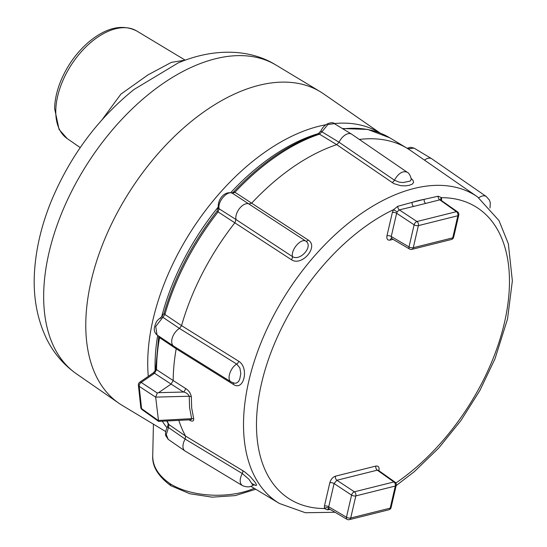 <?xml version="1.0" encoding="UTF-8"?>
<svg xmlns="http://www.w3.org/2000/svg" width="547" height="547" viewBox="0 0 547 547"><rect width="100%" height="100%" fill="white"/><g stroke="black" fill="none" stroke-linecap="round" stroke-linejoin="round"><path stroke-width="0.82" d="M158.562 392.678L157.297 393.026L141.181 382.435A3.118 1.477 -124.5 0 0 139.724 382.23A3.118 3.118 0 0 0 138.391 385.136A3.118 2.065 173.9 0 0 139.17 386.319A3.118 1.908 -56.7 0 1 141.181 382.435L154.528 373.273L156.551 369.663A3.118 1.88 -179.8 0 1 155.765 368.404C156.08 369.403 155.184 370.955 153.064 373.061A3.118 1.477 55.5 0 1 154.528 373.273L171.074 384.083L158.562 392.678L183.471 392.021C186.212 392.582 188.134 393.99 189.235 396.233A3.118 2.079 -177.2 0 1 191.361 396.91C190.671 393.204 188.715 390.373 185.501 388.418A3.118 1.723 -57.4 0 1 183.471 392.021L171.074 384.083L173.187 380.541L185.501 388.418M155.765 368.404L158.753 336.371A3.118 1.491 10 0 0 159.546 337.615A184.51 107.226 -57.1 0 0 156.551 369.663L173.187 380.541A185.166 107.609 122.9 0 1 176.196 348.795L159.546 337.615L159.574 336.678M178.828 420.404A185.166 107.609 122.9 0 0 185.583 436.089L185.16 439.084A10.919 6.345 122.9 0 0 184.907 450.913A10.919 6.345 122.9 0 0 185.105 451.036L242.314 485.538C239.483 483.165 239.47 479.158 242.266 473.511L185.16 439.084L168.51 427.556L166.281 434.571L168.209 439.357M191.361 396.91L191.682 407.973L193.734 418.961A3.118 2.024 -14.8 0 0 191.641 418.66L191.628 419.276L190.144 419.795M188.872 419.768C192.1 421.785 193.72 421.511 193.734 418.961M166.794 421.06L168.285 423.877A3.118 2.427 -29 0 0 168.886 424.54L185.583 436.089L244.434 471.678L249.979 476.334L255.203 482.372L256.646 485.127L255.832 485.49L254.15 484.854M334.976 512.265L305.37 512.737L279.38 503.459A182.548 106.084 122.9 0 1 261.575 341.369A182.548 106.084 122.9 0 1 407.57 190.274A182.548 106.084 122.9 0 1 422.961 186.623A182.548 106.084 122.9 0 1 477.545 196.899L410.551 150.473A185.166 107.609 122.9 0 0 407.173 148.292A185.166 107.609 122.9 0 0 359.352 139.451M411.194 178.486L412.985 180.291L413.6 182.459L412.226 184.175L409.306 185.283L405.484 185.877L400.766 185.679L393.861 183.628L336.733 144.661A185.166 107.609 122.9 0 0 251.811 203.012L249.282 203.983A10.919 6.345 122.9 0 0 239.948 207.949A10.919 6.345 122.9 0 0 235.969 219.511L292.454 256.605C290.792 249.808 300.754 238.184 305.773 241.077L232.441 193.276C227.251 190.185 217.214 201.905 219.128 208.804L235.969 219.511L234.971 222.65A185.166 107.609 122.9 0 0 181.556 325.636L179.471 328.439A10.919 6.345 122.9 0 0 172.367 337.677A10.919 6.345 122.9 0 0 173.686 346.148A10.919 6.345 122.9 0 0 173.796 346.217L231.06 381.895C226.526 379.543 230.266 367.748 236.707 364.09L179.471 328.439L162.862 317.287L155.71 326.497L157.057 334.99L173.686 346.148M231.928 193.077L233.658 191.901A3.118 0.752 43.1 0 1 234.93 192.277L308.255 240.078C319.058 246.608 301.807 266.799 291.421 259.716L218.096 211.915L219.128 208.804A3.118 2.181 -11.5 0 1 218.321 207.689L218.321 207.689C217.357 199.771 224.386 190.636 232.222 193.153L232.222 193.153A3.118 2.53 115.3 0 1 232.441 193.276L234.93 192.277A184.51 107.226 -57.1 0 1 319.489 134.179L321.903 131.813L339.106 142.268L394.408 180.182C398.462 173.249 402.701 170.589 407.125 172.202C409.019 173.078 410.421 175.478 411.323 179.389M160.804 318.375A3.118 1.648 59.3 0 1 161.344 317.069L164.093 313.294A3.118 1.183 15.9 0 0 164.907 314.463L181.556 325.636L238.752 361.266C249.35 367.816 243.887 391.631 233.391 384.418L176.196 348.795L176.189 347.714M391.406 238.478A3.118 2.154 76 0 0 390.086 240.112C387.515 240.448 386.476 238.977 386.982 235.723A3.118 1.34 -167 0 1 391.249 236.516L409.006 246.916A3.118 1.34 -167 0 0 413.272 247.716L452.745 237.849L457.86 215.75L418.387 225.617L413.272 247.716A3.118 2.154 76 0 1 411.898 249.364L451.371 239.497A3.118 3.118 0 0 0 453.654 237.172L458.769 215.08A3.118 3.118 0 0 0 457.538 211.833L440.253 199.723L425.675 203.416A3.118 2.154 76 0 1 424.233 199.334L438.14 196.209L441.573 197.658A173.262 100.689 -57.1 0 1 507.185 308.761A173.262 100.689 -57.1 0 1 395.837 483.022M330.067 509.387L327.612 509.852L324.371 508.532A173.262 100.689 -57.1 0 1 261.507 383.447A173.262 100.689 -57.1 0 1 393.532 209.665L397.86 206.274L412.178 202.342A173.262 100.689 -57.1 0 1 424.233 199.334L412.178 202.342A3.118 2.154 76 0 0 413.621 206.431L425.675 203.416M335.461 476.17L375.857 466.078A3.118 2.154 -104 0 0 377.3 470.16L336.904 480.259L334.08 483.548A3.118 1.34 13 0 0 329.82 482.748C330.853 479.357 332.733 477.162 335.461 476.17A3.118 2.154 -104 0 0 336.904 480.259L354.394 491.815A3.118 1.723 123.5 0 0 351.577 495.11L346.463 517.209A3.118 1.791 120.4 0 0 347.017 519.315L347.017 519.315A3.118 3.118 0 0 0 349.348 519.65A3.118 2.154 -104 0 0 350.723 518.002L355.837 495.903L395.317 486.037L390.202 508.136L350.723 518.002A3.118 1.34 13 0 1 346.463 517.209L328.699 506.802L328.644 508.054L329.109 508.826L347.017 519.315M457.538 211.833A3.118 1.832 125.4 0 0 456.417 211.668A3.118 2.154 76 0 1 457.86 215.75A3.118 1.34 -167 0 0 458.769 215.08M397.86 206.274A3.118 2.106 -102.6 0 0 399.317 209.884L397.19 211.846L396.63 213.262L414.12 224.817A3.118 1.723 123.5 0 1 416.944 221.528L456.417 211.668L439.72 199.785A3.118 2.209 74.5 0 1 438.14 196.209M378.148 470.174L394.989 482.119A3.118 1.832 125.4 0 0 393.874 481.955L354.394 491.815A3.118 2.154 76 0 1 355.837 495.903A3.118 1.34 13 0 1 351.577 495.11L334.08 483.548L328.699 506.802A3.118 1.34 13 0 0 324.439 506.009L324.371 508.532A3.118 2.215 -13.3 0 1 328.644 508.054M413.621 206.431L399.317 209.884L416.944 221.528A3.118 2.154 -104 0 1 418.387 225.617A3.118 1.34 -167 0 1 414.12 224.817L409.006 246.916A3.118 1.791 120.4 0 0 409.559 249.029L409.559 249.029A3.118 3.118 0 0 0 411.898 249.364M375.857 466.078C378.435 465.743 379.468 467.213 378.962 470.475A3.118 1.34 13 0 0 378.722 470.543M328.74 508.689A3.118 2.099 -102.7 0 0 327.612 509.852M441.265 200.257A3.118 1.34 -167 0 1 441.511 200.181L441.573 197.658A3.118 2.215 166.7 0 0 440.67 199.758L440.841 199.949M386.982 235.723L392.363 212.462A3.118 1.34 -167 0 1 396.63 213.262L391.249 236.516L391.761 238.601L409.559 249.029M392.363 212.462L393.532 209.665L397.19 211.846M478.762 197.768C481.75 195.689 484.252 195.272 486.276 196.51L486.304 196.523M489.996 207.99L490.303 202.718L489.415 200.106L486.276 196.51L431.802 158.815A10.919 6.345 122.9 0 0 431.61 158.685A10.919 6.345 122.9 0 0 424.445 160.107M407.125 172.202L351.742 134.234A10.919 6.345 122.9 0 0 351.571 134.124A10.919 6.345 122.9 0 0 339.106 142.268L336.733 144.661L319.489 134.179A3.118 2.058 71.6 0 0 318.087 133.953L320.973 130.836A3.118 0.629 24.5 0 0 321.903 131.813L327.858 124.559L334.333 123.643L351.571 134.124M407.125 148.264L410.523 147.28L414.079 148.114L408.028 148.818M242.314 485.538C246.683 487.398 250.211 487.302 252.912 485.264L248.926 479.261L242.266 473.511A3.118 1.798 121.1 0 0 242.642 470.495M234.383 383.187L236.352 383.119L238.547 381.553L239.764 378.968L240.824 373.656L239.866 367.933L236.707 364.09A3.118 1.757 121.9 0 0 238.752 361.266M291.421 259.716A3.118 1.75 -56.7 0 0 292.454 256.605C300.276 261.623 313.677 246.075 305.773 241.077A3.118 1.75 123.3 0 0 308.255 240.078M391.994 182.548A3.118 1.778 124.4 0 0 394.408 180.182L399.201 182.144L403.043 182.548L410.072 181.105L411.33 179.471M167.061 421.046A184.51 107.226 -57.1 0 0 168.886 424.54L168.51 427.556L167.478 426.769L168.271 423.85M164.093 313.294C174.602 277.124 192.216 243.155 216.933 211.402A3.118 0.397 38.2 0 1 218.096 211.915A184.51 107.226 -57.1 0 0 164.907 314.463L162.862 317.287A3.118 1.648 59.3 0 0 161.344 317.069L161.344 317.069C156.668 320.911 156.278 320.911 154.343 327.803C153.905 330.641 154.808 333.041 157.064 334.996M157.297 393.026L155.669 397.163L158.589 421.388L190.294 419.788M158.589 421.388L142.076 409.635A3.118 1.798 -54.6 0 1 141.57 408.609A3.118 2.065 173.9 0 1 140.784 407.426L138.391 385.136M155.15 370.572A180.319 104.792 -57.1 0 1 157.693 335.414M161.652 316.863A180.319 104.792 -57.1 0 1 218.219 207.06M230.704 192.674A180.319 104.792 -57.1 0 1 319.031 133.393M185.146 60.163L171.409 62.351L147.936 74.918L120.901 94.132L102.18 119.581M133.865 89.578L178.288 62.857M255.784 489.257L235.224 495.609L212.236 497.161L189.83 493.75L170.903 485.736L169.967 483.616C158.507 475.644 152.757 466.482 152.722 456.136L152.722 456.054C152.141 466.427 158.172 476.3 170.821 485.681M254.225 488.321C229.214 499.172 190.992 497.038 169.967 483.616M165.666 431.535L122.207 405.389A185.508 107.807 -57.1 0 1 118.822 403.194A185.508 107.807 -57.1 0 1 85.817 321.684A185.508 107.807 -57.1 0 1 173.057 137.769A185.508 107.807 -57.1 0 1 320.2 91.664A185.508 107.807 -57.1 0 1 323.585 93.852L380.158 133.058M342.935 128.873A184.51 107.226 -57.1 0 1 389.71 137.782L407.173 148.292M390.086 240.112L393.074 239.367M329.82 482.748L324.439 506.009M378.38 470.297L377.3 470.16L393.874 481.955A3.118 2.154 -104 0 1 395.317 486.037A3.118 1.34 13 0 0 396.219 485.367L391.105 507.466A3.118 1.34 13 0 1 390.202 508.136A3.118 2.154 76 0 1 388.828 509.783L349.348 519.65M453.654 237.172A3.118 1.34 -167 0 1 452.745 237.849A3.118 2.154 -104 0 1 451.371 239.497M233.207 382.893A3.118 1.757 -58.1 0 1 233.391 384.418M158.172 420.431L141.57 408.609L139.17 386.319L155.669 397.163M158.179 420.472L191.641 418.66L189.57 407.481L189.235 396.233L155.669 397.122M136.723 30.981C122.261 23.801 106.262 27.48 88.723 42.023C76.471 52.635 67.117 65.708 60.662 81.243C56.847 90.706 54.823 99.8 54.591 108.518L59.083 129.448L67.172 138.569A64.067 37.23 -57.1 0 1 55.78 110.419A64.067 37.23 -57.1 0 1 85.906 46.905A64.067 37.23 -57.1 0 1 136.723 30.981L185.201 60.149M134.07 89.421C97.694 118.829 70.105 156.052 51.288 201.091C41.825 224.325 36.28 247.223 34.646 269.801C32.779 294.819 36.628 317.561 46.201 338.019C53.271 352.651 63.349 364.589 76.43 373.82A183.854 106.843 -57.1 0 1 88.163 162.527A183.854 106.843 -57.1 0 1 276.009 65.072L320.2 91.664M325.8 124.764A183.204 106.467 122.9 0 0 147.765 359.728A183.204 106.467 122.9 0 0 148.292 376.343M162.363 421.299A183.204 106.467 122.9 0 0 166.965 427.72M379.796 132.914A183.204 106.467 122.9 0 0 334.21 123.574M279.38 503.459L250.854 486.29M477.545 196.899L499.001 220.585L508.354 243.805L512.354 280.857L507.527 319.017L494.967 358.894L479.876 390.503L460.909 420.568L438.803 447.952L414.373 471.61L396.165 485.606M388.828 509.783A3.118 3.118 0 0 0 391.105 507.466M396.219 485.367A3.118 3.118 0 0 0 394.989 482.119M414.079 148.114L431.61 158.685M167.478 426.769C165.707 430.318 165.126 433.279 165.734 435.651L168.216 439.364L184.907 450.913M234.478 383.208L231.06 381.895M252.912 485.264L254.54 484.874L251.654 483.411M216.933 211.402L218.321 207.689M233.658 191.901C260.673 163.3 288.816 143.984 318.087 133.953M320.973 130.836C324.774 122.166 333.841 121.796 334.333 123.643M342.374 128.531L367.687 129.42L389.71 137.782M139.724 382.23L153.064 373.061M140.784 407.426A3.118 3.118 0 0 0 142.076 409.635M67.172 138.569L80.218 147.608M276.009 65.072C250.547 49.148 214.424 47.473 177.782 63.076L178.178 62.905M152.722 456.136L153.42 424.164M76.43 373.82L118.822 403.194"/></g></svg>
